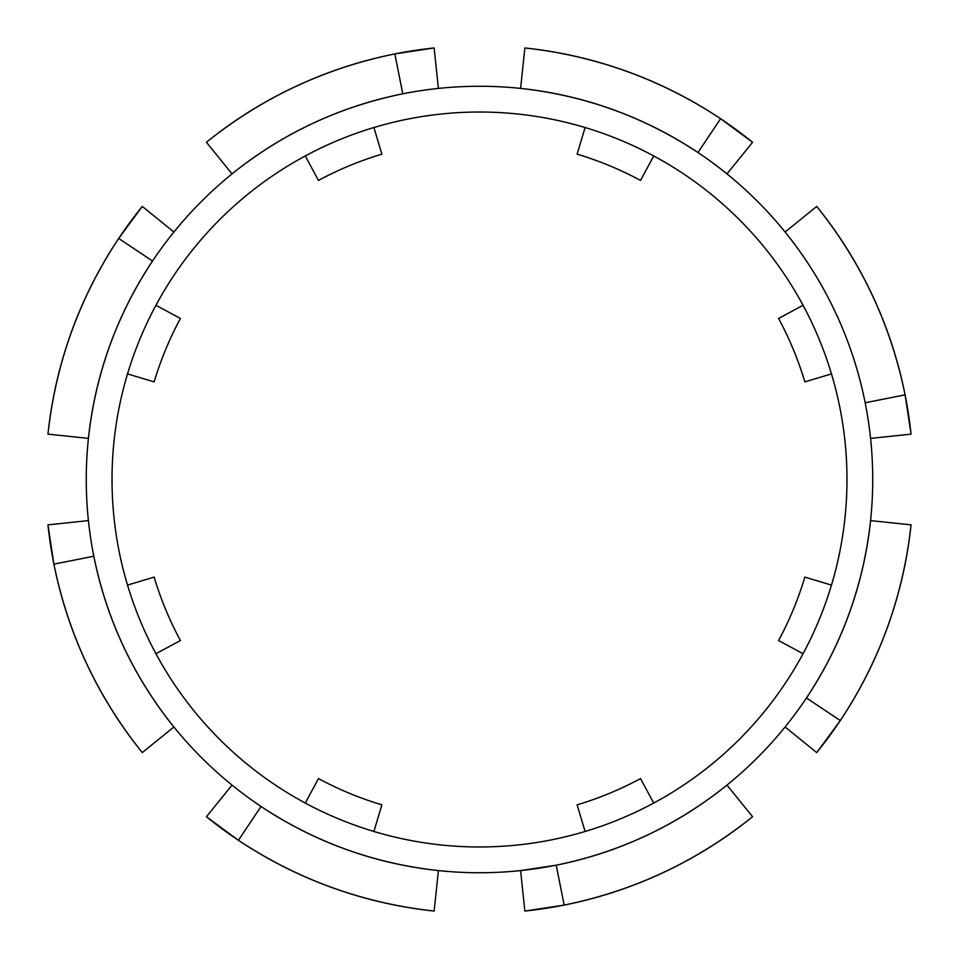 <?xml version="1.0" encoding="UTF-8"?>
<svg xmlns="http://www.w3.org/2000/svg" width="959" height="959" viewBox="0 0 959 959"><rect width="100%" height="100%" fill="white"/><g stroke="black" fill="none" stroke-linecap="round" stroke-linejoin="round"><path stroke-width="1.44" d="M585.098 127.523L577.114 154.147A339.678 339.678 0 0 1 640.54 180.412L653.714 155.945M846.977 479.5A367.477 367.477 0 0 1 426.132 843.081A367.477 367.477 0 0 1 127.523 373.902A367.477 367.477 0 0 1 846.977 479.5M803.055 305.286L778.588 318.46A339.678 339.678 0 0 1 804.853 381.886L831.477 373.902M831.477 585.098L804.853 577.114A339.678 339.678 0 0 1 778.588 640.54L803.055 653.714M653.714 803.055L640.54 778.588A339.678 339.678 0 0 1 577.114 804.853L585.098 831.477M373.902 831.477L381.886 804.853A339.678 339.678 0 0 1 318.46 778.588L305.286 803.055M155.945 653.714L180.412 640.54A339.678 339.678 0 0 1 154.147 577.114L127.523 585.098M127.523 373.902L154.147 381.886A339.678 339.678 0 0 1 180.412 318.46L155.945 305.286M305.286 155.945L318.46 180.412A339.678 339.678 0 0 1 381.886 154.147L373.902 127.523M238.419 840.3L261.028 806.471C314.972 842.158 374.094 863.532 438.395 870.592L434.139 911.05C363.185 903.27 297.949 879.679 238.419 840.3L206.425 816.72L232.018 785.109M53.908 564.156L47.95 524.861A433.924 433.924 0 0 0 142.28 752.575C97.614 696.905 68.161 634.091 53.908 564.156L93.814 556.22A393.25 393.25 0 0 0 556.22 865.186L564.156 905.092L524.861 911.05L520.605 870.592L556.22 865.186A393.25 393.25 0 0 0 697.972 152.529A393.25 393.25 0 0 0 93.814 556.22C106.725 619.598 133.409 676.527 173.891 726.982L142.28 752.575A433.924 433.924 0 0 1 47.95 524.861L88.408 520.605M118.7 238.419L142.28 206.425A433.924 433.924 0 0 0 47.95 434.139C55.73 363.185 79.321 297.949 118.7 238.419L152.529 261.028C116.842 314.972 95.468 374.094 88.408 438.395L47.95 434.139A433.924 433.924 0 0 1 142.28 206.425L173.891 232.018M394.844 53.908L434.139 47.95A433.924 433.924 0 0 0 206.425 142.28C262.095 97.614 324.909 68.161 394.844 53.908L402.78 93.814C339.402 106.725 282.473 133.409 232.018 173.891L206.425 142.28A433.924 433.924 0 0 1 434.139 47.95L438.395 88.408M720.581 118.7L752.575 142.28A433.924 433.924 0 0 0 524.861 47.95C595.815 55.73 661.051 79.321 720.581 118.7L697.972 152.529C644.028 116.842 584.906 95.468 520.605 88.408L524.861 47.95A433.924 433.924 0 0 1 752.575 142.28L726.982 173.891M785.109 232.018L816.72 206.425C861.386 262.095 890.839 324.909 905.092 394.844L865.186 402.78M905.092 394.844L911.05 434.139L870.592 438.395M840.3 720.581L816.72 752.575A433.924 433.924 0 0 0 911.05 524.861C903.27 595.815 879.679 661.051 840.3 720.581L806.471 697.972C842.158 644.028 863.532 584.906 870.592 520.605L911.05 524.861A433.924 433.924 0 0 1 816.72 752.575L785.109 726.982M556.22 865.186C619.598 852.275 676.527 825.591 726.982 785.109L752.575 816.72C696.905 861.386 634.091 890.839 564.156 905.092M434.139 911.05A433.924 433.924 0 0 1 206.425 816.72A433.924 433.924 0 0 0 434.139 911.05M752.575 816.72A433.924 433.924 0 0 1 524.861 911.05A433.924 433.924 0 0 0 752.575 816.72M816.72 206.425A433.924 433.924 0 0 1 911.05 434.139A433.924 433.924 0 0 0 816.72 206.425"/></g></svg>
